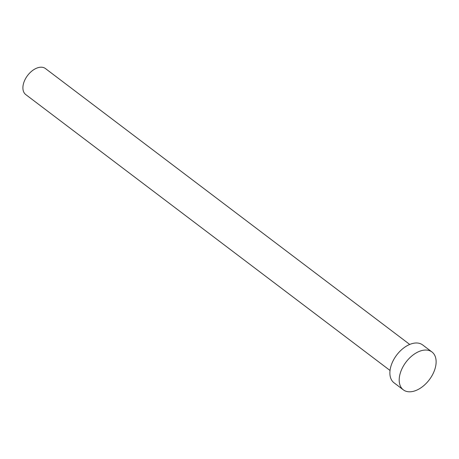 <?xml version="1.0" encoding="UTF-8"?>
<svg xmlns="http://www.w3.org/2000/svg" width="459" height="459" viewBox="0 0 459 459"><rect width="100%" height="100%" fill="white"/><g stroke="black" fill="none" stroke-linecap="round" stroke-linejoin="round"><path stroke-width="0.69" d="M390.03 370.47L25.738 94.571A16.317 10.046 -52.9 0 1 24.436 80.91A16.317 10.046 -52.9 0 1 45.441 68.552L409.738 344.451M403.329 389.846L394.011 382.789A23.736 14.613 -52.9 0 1 392.112 362.92A23.736 14.613 -52.9 0 1 422.67 344.944L431.994 352.001A23.736 14.613 -52.9 0 1 433.893 371.87A23.736 14.613 -52.9 0 1 403.329 389.846A23.736 14.613 -52.9 0 1 401.43 369.977A23.736 14.613 -52.9 0 1 431.994 352.001"/></g></svg>
